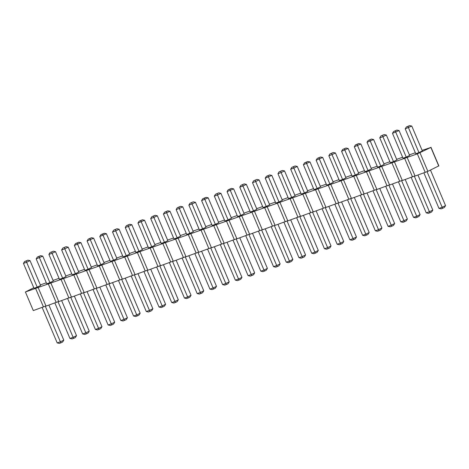 <?xml version="1.0" encoding="UTF-8"?>
<svg xmlns="http://www.w3.org/2000/svg" width="469" height="469" viewBox="0 0 469 469"><rect width="100%" height="100%" fill="white"/><g stroke="black" fill="none" stroke-linecap="round" stroke-linejoin="round"><path stroke-width="0.7" d="M422.106 150.373L430.87 147.459L417.34 153.85L25.408 291.982L33.791 287.755M40.352 284.918L46.325 282.813M53.073 280.433L59.047 278.328M65.801 275.948L71.775 273.843M78.522 271.463L84.496 269.358M91.25 266.978L97.224 264.874M103.977 262.493L109.951 260.389M116.699 258.009L122.673 255.904M129.426 253.524L135.4 251.419M142.148 249.039L148.122 246.934M154.876 244.554L160.849 242.45M167.603 240.069L173.577 237.965M180.325 235.585L186.299 233.48M193.052 231.1L199.026 228.995M205.774 226.615L211.748 224.51M218.501 222.13L224.475 220.025M231.229 217.645L237.203 215.541M243.95 213.161L249.924 211.056M256.678 208.676L262.652 206.571M269.399 204.191L275.373 202.086M282.127 199.706L288.101 197.601M294.854 195.221L300.822 193.117M307.576 190.736L313.55 188.632M320.304 186.252L326.277 184.147M333.025 181.767L338.999 179.662M345.753 177.282L351.727 175.177M358.48 172.797L364.448 170.693M371.202 168.312L377.176 166.208M383.929 163.828L389.903 161.723M396.651 159.343L402.625 157.232M409.378 154.858L415.352 152.747M418.946 152.607L415.769 153.726L405.204 128.846L406.359 126.988L407.948 126.431L418.946 152.607L422.352 150.959L411.788 126.073L405.204 128.846M406.224 157.092L403.041 158.211L392.477 133.331L393.632 131.472L395.22 130.915L406.224 157.092L409.625 155.444L399.066 130.558L392.477 133.331M393.497 161.576L396.903 159.929L386.339 135.043L382.933 136.69L393.497 161.576L390.314 162.696L379.755 137.816L380.904 135.957L384.199 134.574L380.904 135.957M380.769 166.061L377.592 167.181L367.028 142.3L368.183 140.442L369.771 139.885L380.769 166.061L384.175 164.414L373.617 139.528L367.028 142.3M342.599 179.516L345.999 177.868L335.441 152.982L332.034 154.635L342.599 179.516L339.415 180.635L328.851 155.755L330.006 153.896L331.595 153.34L332.034 154.635L328.851 155.755M355.32 175.031L352.143 176.151L341.579 151.27L342.733 149.412L344.322 148.855L355.32 175.031L358.726 173.383L348.162 148.497L341.579 151.27M368.048 170.546L364.864 171.666L354.306 146.785L355.455 144.927L357.05 144.37L368.048 170.546L371.454 168.899L360.89 144.012L354.306 146.785M266.245 206.424L269.652 204.777L259.087 179.891L255.681 181.544L266.245 206.424L263.062 207.544L252.504 182.664L253.653 180.805L256.948 179.422L253.653 180.805M278.973 201.94L275.79 203.059L265.225 178.179L266.38 176.321L267.969 175.764L278.973 201.94L282.373 200.292L271.815 175.406L265.225 178.179M291.695 197.455L295.101 195.808L284.536 170.921L281.136 172.574L291.695 197.455L288.517 198.575L277.953 173.694L279.108 171.836L282.397 170.452L279.108 171.836M317.15 188.485L313.966 189.605L303.402 164.725L304.557 162.866L306.146 162.309L317.15 188.485L320.55 186.838L309.991 161.952L303.402 164.725M304.422 192.97L307.828 191.323L297.264 166.436L293.858 168.09L304.422 192.97L301.239 194.09L290.68 169.209L291.829 167.351L293.424 166.794L293.858 168.09L290.68 169.209M329.871 184L326.688 185.12L316.129 160.24L317.279 158.381L318.873 157.824L329.871 184L333.277 182.353L322.713 157.467L316.129 160.24M253.524 210.909L256.924 209.262L246.366 184.376L242.96 186.029L253.524 210.909L250.34 212.029L239.776 187.149L240.931 185.296L242.52 184.733L242.96 186.029L239.776 187.149M75.368 273.703L78.774 272.049L68.21 247.169L64.804 248.816L75.368 273.703L72.185 274.822L61.627 249.936L62.776 248.083L66.07 246.7L62.776 248.083M88.096 269.218L84.912 270.337L74.348 245.451L75.503 243.599L77.092 243.036L88.096 269.218L91.496 267.565L80.938 242.684L74.348 245.451M113.545 260.248L110.362 261.368L99.803 236.482L100.952 234.629L102.547 234.066L113.545 260.248L116.951 258.595L106.387 233.714L99.803 236.482M100.817 264.733L97.64 265.853L87.076 240.966L88.231 239.114L89.819 238.551L100.817 264.733L104.224 263.08L93.659 238.199L87.076 240.966M151.722 246.788L148.538 247.913L137.974 223.027L139.129 221.175L140.718 220.612L151.722 246.788L155.122 245.14L144.563 220.26L137.974 223.027M138.994 251.273L142.4 249.625L131.836 224.745L128.43 226.392L138.994 251.273L135.811 252.398L125.252 227.512L126.401 225.659L127.996 225.097L128.43 226.392L125.252 227.512M126.272 255.757L129.673 254.11L119.114 229.23L115.708 230.877L126.272 255.757L123.089 256.883L112.525 231.997L113.68 230.144L115.268 229.581L115.708 230.877L112.525 231.997M164.443 242.303L167.849 240.656L157.285 215.775L153.885 217.423L164.443 242.303L161.266 243.429L150.701 218.542L151.856 216.69L153.445 216.127L153.885 217.423L150.701 218.542M177.171 237.818L173.987 238.944L163.429 214.057L164.578 212.205L166.173 211.642L177.171 237.818L180.577 236.171L170.013 211.29L163.429 214.057M240.796 215.394L237.613 216.52L227.055 191.633L228.204 189.781L229.798 189.218L240.796 215.394L244.202 213.747L233.638 188.86L227.055 191.633M228.069 219.879L231.475 218.232L220.911 193.345L217.51 194.998L228.069 219.879L224.891 221.005L214.327 196.118L215.482 194.266L217.071 193.703L217.51 194.998L214.327 196.118M202.62 228.849L206.026 227.201L195.462 202.321L192.056 203.968L202.62 228.849L199.436 229.974L188.878 205.088L190.027 203.235L193.322 201.846L190.027 203.235M215.347 224.364L212.164 225.489L201.6 200.603L202.755 198.75L204.343 198.188L215.347 224.364L218.747 222.716L208.189 197.83L201.6 200.603M189.898 233.333L193.298 231.686L182.74 206.806L179.334 208.453L189.898 233.333L186.715 234.459L176.151 209.573L177.305 207.72L178.894 207.157L179.334 208.453L176.151 209.573M62.647 278.187L66.047 276.534L55.489 251.654L52.082 253.301L62.647 278.187L59.463 279.307L48.899 254.421L50.054 252.568L53.349 251.185L50.054 252.568M49.919 282.672L46.736 283.792L36.177 258.906L37.327 257.053L38.921 256.49L49.919 282.672L53.325 281.019L42.761 256.138L36.177 258.906M37.192 287.157L40.598 285.504L30.034 260.623L26.633 262.271L37.192 287.157L34.014 288.277L23.45 263.39L24.605 261.538L26.194 260.975L26.633 262.271L23.45 263.39M430.958 147.248L438.855 165.856L427.869 171.343L415.059 176.039L407.162 157.437M414.995 175.893L402.332 180.524L394.435 161.922M402.267 180.377L389.604 185.009L381.707 166.407M389.546 184.862L376.883 189.494L368.986 170.892M376.818 189.347L364.155 193.978L356.258 175.377M364.096 193.832L351.433 198.463L343.537 179.862M351.369 198.317L338.706 202.948L330.809 184.346M338.641 202.801L325.978 207.433L318.082 188.831M325.92 207.286L313.257 211.918L305.36 193.316M313.192 211.771L300.529 216.402L292.633 197.801M300.471 216.256L287.808 220.887L279.911 202.286M287.743 220.741L275.08 225.372L267.183 206.77M275.016 225.226L262.353 229.857L254.456 211.255M262.294 229.71L249.631 234.342L241.734 215.74M249.567 234.195L236.904 238.827L229.007 220.225M236.845 238.68L224.182 243.311L216.285 224.71M224.118 243.165L211.455 247.796L203.558 229.194M211.39 247.65L198.727 252.281L190.83 233.679M198.668 252.134L186.005 256.766L178.109 238.164M185.941 256.619L173.278 261.251L165.381 242.649M173.219 261.104L160.556 265.741L152.66 247.134M160.492 265.589L147.829 270.226L139.932 251.619M147.764 270.074L135.101 274.711L127.205 256.103M135.043 274.558L122.38 279.196L114.483 260.588M122.315 279.043L109.652 283.681L101.755 265.073M109.594 283.528L96.931 288.165L89.034 269.558M96.866 288.013L84.203 292.65L76.306 274.043M84.139 292.504L71.476 297.135L63.579 278.527M71.417 296.988L58.754 301.62L50.857 283.012M58.689 301.473L46.026 306.105L38.13 287.497M45.968 305.958L33.305 310.589L25.408 291.982M35.585 288.394L43.482 307.002M48.313 283.909L56.21 302.517M61.034 279.424L68.931 298.032M73.762 274.94L81.659 293.547M86.489 270.455L94.386 289.062M99.211 265.97L107.108 284.577M111.939 261.485L119.835 280.093M124.66 257L132.557 275.608M137.388 252.515L145.284 271.123M150.115 248.031L158.012 266.638M162.837 243.546L170.734 262.148M175.564 239.061L183.461 257.663M188.286 234.576L196.183 253.178M201.013 230.091L208.91 248.693M213.735 225.607L221.638 244.208M226.463 221.122L234.359 239.723M239.19 216.637L247.087 235.239M251.912 212.152L259.808 230.754M264.639 207.667L272.536 226.269M277.361 203.183L285.263 221.784M290.088 198.698L297.985 217.299M302.816 194.213L310.713 212.815M315.537 189.728L323.434 208.33M328.265 185.243L336.162 203.845M340.986 180.758L348.889 199.36M353.714 176.274L361.611 194.875M366.441 171.789L374.338 190.391M379.163 167.304L387.06 185.906M391.891 162.819L399.787 181.421M404.612 158.334L412.515 176.936M430.87 147.459L438.767 166.067M417.34 153.85L425.236 172.451M419.972 152.736L427.869 171.343M382.499 135.4L382.933 136.69L379.755 137.816M255.247 180.248L255.681 181.544L252.504 182.664M280.697 171.279L281.136 172.574L277.953 173.694M64.37 247.521L64.804 248.816L61.627 249.936M191.622 202.672L192.056 203.968L188.878 205.088M51.643 252.005L52.082 253.301L48.899 254.421M427.048 171.689L442.144 207.257L438.966 208.377L441.106 208.846L442.695 208.289L442.144 207.257L445.55 205.61L444.395 207.462L442.695 208.289M423.912 172.92L438.966 208.377M430.472 170.083L445.55 205.61M414.32 176.174L429.422 211.742L426.239 212.862L428.379 213.331L429.967 212.774L429.422 211.742L432.823 210.094L431.673 211.947L429.967 212.774M411.19 177.405L426.239 212.862M417.938 175.025L432.823 210.094M398.462 181.89L413.511 217.346L415.651 217.815L417.246 217.258L416.695 216.227L413.511 217.346M405.216 179.51L420.101 214.579L416.695 216.227L401.599 180.659M388.871 185.144L403.967 220.711L400.79 221.831L402.93 222.3L404.518 221.743L403.967 220.711L407.373 219.064L406.224 220.917L404.518 221.743M385.735 186.375L400.79 221.831M392.489 183.995L407.373 219.064M350.695 198.598L365.797 234.166L362.613 235.286L364.753 235.755L366.342 235.198L365.797 234.166L369.197 232.518L368.048 234.371L366.342 235.198M354.312 197.449L369.197 232.518M347.564 199.829L362.613 235.286M363.422 194.113L378.518 229.681L375.341 230.801L377.481 231.27L379.069 230.713L378.518 229.681L381.924 228.034L380.769 229.886L379.069 230.713M360.286 195.344L375.341 230.801M367.039 192.964L381.924 228.034M376.15 189.628L391.246 225.196L388.062 226.316L390.202 226.785L391.797 226.228L391.246 225.196L394.652 223.549L393.497 225.401L391.797 226.228M373.013 190.86L388.062 226.316M379.761 188.479L394.652 223.549M271.211 226.738L286.26 262.194L288.4 262.669L289.994 262.107L289.443 261.075L286.26 262.194M277.965 224.358L292.849 259.427L289.443 261.075L274.347 225.507M287.069 221.022L302.171 256.59L298.988 257.71L301.127 258.185L302.716 257.622L302.171 256.59L305.571 254.943L304.422 256.795L302.716 257.622M283.938 222.253L298.988 257.71M290.686 219.873L305.571 254.943M296.66 217.768L311.715 253.225L313.855 253.7L315.444 253.137L314.892 252.105L311.715 253.225M303.414 215.388L318.299 250.458L314.892 252.105L299.797 216.537M325.246 207.568L340.342 243.135L337.164 244.255L339.304 244.73L340.893 244.167L340.342 243.135L343.748 241.488L342.599 243.341L340.893 244.167M322.109 208.799L337.164 244.255M328.863 206.419L343.748 241.488M312.524 212.052L327.62 247.62L324.437 248.74L326.576 249.215L328.171 248.652L327.62 247.62L331.026 245.973L329.871 247.825L328.171 248.652M316.135 210.903L331.026 245.973M309.388 213.284L324.437 248.74M337.973 203.083L353.069 238.651L349.886 239.77L352.026 240.245L353.62 239.682L353.069 238.651L356.475 237.003L355.32 238.856L353.62 239.682M334.837 204.314L349.886 239.77M341.59 201.934L356.475 237.003M261.62 229.992L276.716 265.56L273.538 266.679L275.678 267.154L277.267 266.591L276.716 265.56L280.122 263.912L278.973 265.765L277.267 266.591M265.237 228.843L280.122 263.912M258.483 231.223L273.538 266.679M80.334 294.01L95.383 329.473L97.523 329.942L99.117 329.379L98.566 328.353L95.383 329.473M87.087 291.63L101.972 326.7L98.566 328.353L83.47 292.785M96.192 288.3L111.294 323.868L108.11 324.988L110.25 325.457L111.839 324.894L111.294 323.868L114.694 322.215L113.545 324.073L111.839 324.894M93.061 289.525L108.11 324.988M99.809 287.145L114.694 322.215M121.647 279.331L136.743 314.898L133.559 316.018L135.699 316.487L137.294 315.924L136.743 314.898L140.149 313.245L138.994 315.104L137.294 315.924M118.51 280.556L133.559 316.018M125.258 278.176L140.149 313.245M108.919 283.815L124.015 319.383L120.838 320.503L122.978 320.972L124.566 320.409L124.015 319.383L127.421 317.73L126.267 319.588L124.566 320.409M105.783 285.041L120.838 320.503M112.537 282.66L127.421 317.73M159.818 265.876L174.919 301.438L171.736 302.564L173.876 303.033L175.465 302.47L174.919 301.438L178.32 299.791L177.171 301.649L175.465 302.47M156.687 267.101L171.736 302.564M163.435 264.721L178.32 299.791M147.096 270.361L162.192 305.923L159.009 307.048L161.148 307.517L162.743 306.955L162.192 305.923L165.598 304.275L164.443 306.134L162.743 306.955M150.713 269.206L165.598 304.275M143.96 271.586L159.009 307.048M134.369 274.846L149.464 310.408L146.287 311.533L148.427 312.002L150.016 311.439L149.464 310.408L152.871 308.76L151.722 310.619L150.016 311.439M137.986 273.691L152.871 308.76M131.232 276.071L146.287 311.533M172.545 261.391L187.641 296.953L184.464 298.079L186.603 298.548L188.192 297.985L187.641 296.953L191.047 295.306L189.892 297.164L188.192 297.985M176.162 260.236L191.047 295.306M169.409 262.617L184.464 298.079M185.273 256.906L200.369 292.468L197.185 293.594L199.325 294.063L200.92 293.5L200.369 292.468L203.775 290.821L202.62 292.679L200.92 293.5M182.136 258.132L197.185 293.594M188.884 255.752L203.775 290.821M248.898 234.477L263.994 270.044L260.811 271.17L262.951 271.639L264.545 271.076L263.994 270.044L267.4 268.397L266.245 270.25L264.545 271.076M245.762 235.708L260.811 271.17M252.51 233.328L267.4 268.397M236.171 238.961L251.267 274.529L248.089 275.655L250.229 276.124L251.818 275.561L251.267 274.529L254.673 272.882L253.518 274.734L251.818 275.561M239.788 237.812L254.673 272.882M233.034 240.192L248.089 275.655M207.585 249.162L222.634 284.624L224.774 285.093L226.369 284.531L225.818 283.499L222.634 284.624M214.339 246.782L229.224 281.851L225.818 283.499L210.722 247.931M223.443 243.446L238.545 279.014L235.362 280.14L237.502 280.609L239.09 280.046L238.545 279.014L241.945 277.367L240.796 279.219L239.09 280.046M220.313 244.677L235.362 280.14M227.06 242.297L241.945 277.367M197.994 252.416L213.09 287.984L209.913 289.109L212.052 289.578L213.641 289.015L213.09 287.984L216.496 286.336L215.347 288.195L213.641 289.015M201.611 251.267L216.496 286.336M194.858 253.647L209.913 289.109M67.606 298.495L82.661 333.957L84.801 334.426L86.39 333.864L85.839 332.838L82.661 333.957M74.36 296.115L89.245 331.184L85.839 332.838L70.743 297.27M58.021 301.755L73.117 337.322L69.934 338.442L72.074 338.911L73.668 338.348L73.117 337.322L76.523 335.669L75.368 337.528L73.668 338.348M54.885 302.98L69.934 338.442M61.632 300.6L76.523 335.669M45.294 306.239L60.39 341.807L57.212 342.927L59.352 343.396L60.941 342.833L60.39 341.807L63.796 340.154L62.641 342.012L60.941 342.833M48.911 305.084L63.796 340.154M42.157 307.465L57.212 342.927M411.788 126.073L409.648 125.604L406.359 126.988M409.648 125.604L407.948 126.431M399.066 130.558L396.926 130.089L393.632 131.472M396.926 130.089L395.22 130.915M386.339 135.043L384.199 134.574M373.617 139.528L371.477 139.059L368.183 140.442M371.477 139.059L369.771 139.885M335.441 152.982L333.301 152.513L331.595 153.34M333.301 152.513L330.006 153.896M348.162 148.497L346.022 148.028L342.733 149.412M346.022 148.028L344.322 148.855M360.89 144.012L358.75 143.543L355.455 144.927M358.75 143.543L357.05 144.37M259.087 179.891L256.948 179.422M271.815 175.406L269.675 174.937L266.38 176.321M269.675 174.937L267.969 175.764M284.536 170.921L282.397 170.452M309.991 161.952L307.852 161.483L304.557 162.866M307.852 161.483L306.146 162.309M297.264 166.436L295.124 165.967L293.424 166.794M295.124 165.967L291.829 167.351M322.713 157.467L320.573 156.998L317.279 158.381M320.573 156.998L318.873 157.824M246.366 184.376L244.226 183.907L242.52 184.733M244.226 183.907L240.931 185.296M68.21 247.169L66.07 246.7M80.938 242.684L78.798 242.215L75.503 243.599M78.798 242.215L77.092 243.036M106.387 233.714L104.247 233.245L100.952 234.629M104.247 233.245L102.547 234.066M93.659 238.199L91.519 237.73L88.231 239.114M91.519 237.73L89.819 238.551M144.563 220.26L142.424 219.785L139.129 221.175M142.424 219.785L140.718 220.612M131.836 224.745L129.696 224.27L127.996 225.097M129.696 224.27L126.401 225.659M119.114 229.23L116.974 228.755L115.268 229.581M116.974 228.755L113.68 230.144M157.285 215.775L155.145 215.3L153.445 216.127M155.145 215.3L151.856 216.69M170.013 211.29L167.873 210.816L164.578 212.205M167.873 210.816L166.173 211.642M233.638 188.86L231.498 188.391L228.204 189.781M231.498 188.391L229.798 189.218M220.911 193.345L218.771 192.876L217.071 193.703M218.771 192.876L215.482 194.266M195.462 202.321L193.322 201.846M208.189 197.83L206.049 197.361L202.755 198.75M206.049 197.361L204.343 198.188M182.74 206.806L180.6 206.331L178.894 207.157M180.6 206.331L177.305 207.72M55.489 251.654L53.349 251.185M42.761 256.138L40.621 255.669L37.327 257.053M40.621 255.669L38.921 256.49M30.034 260.623L27.894 260.154L26.194 260.975M27.894 260.154L24.605 261.538M420.101 214.579L418.946 216.432L417.246 217.258M292.849 259.427L291.695 261.28L289.994 262.107M318.299 250.458L317.144 252.31L315.444 253.137M101.972 326.7L100.817 328.558L99.117 329.379M229.224 281.851L228.069 283.704L226.369 284.531M89.245 331.184L88.096 333.043L86.39 333.864"/></g></svg>

